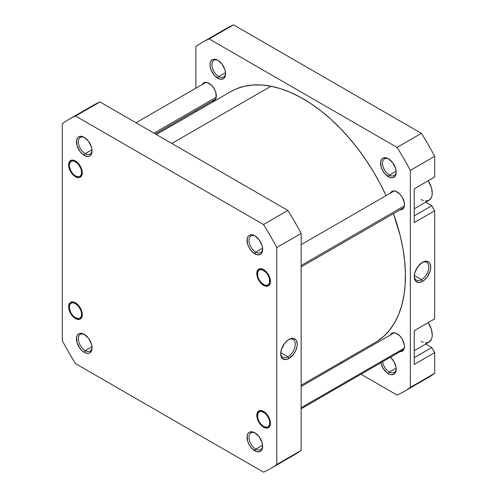 <?xml version="1.0" encoding="UTF-8"?>
<svg xmlns="http://www.w3.org/2000/svg" width="497" height="497" viewBox="0 0 497 497"><rect width="100%" height="100%" fill="white"/><g stroke="black" fill="none" stroke-linecap="round" stroke-linejoin="round"><path stroke-width="0.75" d="M255.34 236.143A9.648 5.573 -120 0 0 248.991 240.61A9.648 5.573 -120 0 0 255.812 252.159L254.837 253.843A11.027 6.368 60 0 1 247.04 240.337A11.027 6.368 60 0 1 254.837 235.833L251.855 234.795L249.32 235.286L248.351 236.094L247.189 238.666L247.63 244.126L249.32 248.022L251.855 251.439L256.359 254.551L259.167 254.831L261.323 253.588L262.043 252.445L262.633 249.345L262.043 245.555L259.167 239.852L254.837 235.833A11.027 6.368 60 0 1 262.633 249.345A11.027 6.368 60 0 1 254.837 253.843L255.812 252.159A9.648 5.573 60 0 1 249.506 243.654A9.648 5.573 60 0 1 250.985 235.92A9.648 5.573 60 0 1 255.34 236.143M263.609 285.365A9.648 5.573 60 0 1 256.787 273.543A9.648 5.573 60 0 1 263.609 269.604L259.819 268.74L257.937 269.828L256.918 272.083L257.303 276.86L258.782 280.271L262.279 284.446L264.938 285.98L267.398 286.222L268.436 285.843L269.914 284.141L270.436 281.426L269.914 278.109L267.398 273.12L263.609 269.604A9.648 5.573 60 0 1 270.436 281.426A9.648 5.573 60 0 1 263.609 285.365L263.957 284.762L263.609 285.365M263.609 427.19A9.648 5.573 60 0 1 256.787 415.374A9.648 5.573 60 0 1 263.609 411.435L259.819 410.572L257.937 411.659L256.918 413.914L257.303 418.691L258.782 422.096L261 425.084L264.938 427.811L267.398 428.054L268.436 427.668L269.914 425.966L270.436 423.251L269.914 419.94L267.398 414.952L263.609 411.435A9.648 5.573 60 0 1 270.436 423.251A9.648 5.573 60 0 1 263.609 427.19L263.957 426.594L263.609 427.19M255.34 433.129A9.648 5.573 -120 0 0 248.991 437.596A9.648 5.573 -120 0 0 255.812 449.145L254.837 450.829A11.027 6.368 60 0 1 247.04 437.323A11.027 6.368 60 0 1 254.837 432.819L251.855 431.781L249.32 432.272L248.351 433.08L247.189 435.652L247.63 441.112L249.32 445.008L251.855 448.424L256.359 451.537L259.167 451.816L261.323 450.574L262.043 449.431L262.633 446.331L262.043 442.541L259.167 436.838L254.837 432.819A11.027 6.368 60 0 1 262.633 446.331A11.027 6.368 60 0 1 254.837 450.829L255.812 449.145A9.648 5.573 60 0 1 249.506 440.64A9.648 5.573 60 0 1 250.985 432.906A9.648 5.573 60 0 1 255.34 433.129M84.745 334.636A9.648 5.573 -120 0 0 78.396 339.109A9.648 5.573 -120 0 0 85.217 350.652L84.241 352.342A11.027 6.368 60 0 1 76.445 338.83A11.027 6.368 60 0 1 84.241 334.332L82.719 333.624L79.911 333.344L77.756 334.587L76.594 337.165L77.035 342.619L79.911 348.322L82.719 351.286L85.764 353.044L88.578 353.324L89.758 352.889L91.448 350.938L92.044 347.838L91.448 344.048L88.578 338.351L84.241 334.332A11.027 6.368 60 0 1 92.044 347.838A11.027 6.368 60 0 1 84.241 352.342L85.217 350.652A9.648 5.573 60 0 1 78.911 342.147A9.648 5.573 60 0 1 80.39 334.413A9.648 5.573 60 0 1 84.745 334.636M75.469 318.571A9.648 5.573 60 0 1 68.648 306.755A9.648 5.573 60 0 1 75.469 302.81L72.86 301.903L70.642 302.331L69.797 303.04L68.779 305.288L69.164 310.066L70.642 313.477L72.86 316.465L75.469 318.571L79.259 319.434L80.297 319.049L81.775 317.347L82.291 314.632L81.775 311.315L79.259 306.326L75.469 302.81A9.648 5.573 60 0 1 82.291 314.632A9.648 5.573 60 0 1 75.469 318.571L75.817 317.974L75.469 318.571M75.469 176.739A9.648 5.573 60 0 1 68.648 164.923A9.648 5.573 60 0 1 75.469 160.985L71.68 160.121L69.797 161.208L68.779 163.463L69.164 168.234L70.642 171.645L72.86 174.633L76.799 177.361L79.259 177.603L80.297 177.218L81.775 175.516L82.291 172.801L81.775 169.483L79.259 164.501L75.469 160.985A9.648 5.573 60 0 1 82.291 172.801A9.648 5.573 60 0 1 75.469 176.739L75.817 176.143L75.469 176.739M84.745 137.657A9.648 5.573 -120 0 0 78.396 142.123A9.648 5.573 -120 0 0 85.217 153.666L84.241 155.356A11.027 6.368 60 0 1 76.445 141.844A11.027 6.368 60 0 1 84.241 137.346L82.719 136.638L79.911 136.358L77.756 137.601L76.594 140.179L77.035 145.633L79.911 151.337L82.719 154.3L85.764 156.058L88.578 156.338L89.758 155.903L91.448 153.952L92.044 150.852L91.448 147.062L88.578 141.365L84.241 137.346A11.027 6.368 60 0 1 92.044 150.852A11.027 6.368 60 0 1 84.241 155.356L85.217 153.666A9.648 5.573 60 0 1 78.911 145.161A9.648 5.573 60 0 1 80.39 137.427A9.648 5.573 60 0 1 84.745 137.657M287.98 356.815A10.307 5.952 120 0 0 295.261 344.464A10.307 5.952 120 0 0 288.453 339.731A10.307 5.952 -60 0 1 293.131 339.476A10.307 5.952 -60 0 1 294.715 347.732A10.307 5.952 -60 0 1 287.98 356.815L280.743 352.634L287.98 356.815A10.307 5.952 -60 0 1 282.83 357.324A10.307 5.952 -60 0 1 280.706 353.143A10.307 5.952 120 0 0 287.98 356.815L288.956 358.499L287.98 356.815M288.956 339.42A11.686 6.747 -60 0 1 297.218 344.191A11.686 6.747 -60 0 1 288.956 358.499L293.547 354.243L295.827 350.298L297.057 346.142L297.218 344.191L296.585 340.905L295.827 339.693L293.547 338.376L290.565 338.674L287.341 340.538L284.365 343.682L281.321 349.714L280.693 353.734L281.321 357.02L282.085 358.225L284.365 359.542L287.341 359.25L288.956 358.499A11.686 6.747 -60 0 1 280.693 353.734A11.686 6.747 -60 0 1 288.956 339.42L288.956 339.42M262.578 248.251L255.812 252.159L262.578 248.251M262.578 445.231L255.812 449.145L262.578 445.231M91.988 346.744L85.217 350.652L91.988 346.744M91.988 149.759L85.217 153.666L91.988 149.759M287.862 458.079A201.62 116.404 -120 0 0 301.139 450.412L276.767 464.484L276.767 247.506L276.767 464.484A201.62 116.404 60 0 1 263.491 472.15L75.587 363.661A201.62 116.404 60 0 1 62.311 340.669L62.311 123.691A201.62 116.404 60 0 1 75.587 116.025L263.491 224.514A201.62 116.404 60 0 1 276.767 247.506L301.139 233.441A201.62 116.404 -120 0 0 287.862 210.442L99.959 101.953A201.62 116.404 -120 0 0 86.807 109.526M270.349 468.696L294.721 454.625A201.62 116.404 -120 0 0 301.139 450.412L301.139 233.441L301.139 450.412L276.767 464.484A201.62 116.404 60 0 1 270.349 468.696A201.62 116.404 60 0 1 263.491 472.15L75.587 363.661A201.62 116.404 60 0 1 62.311 340.669L62.311 123.691A201.62 116.404 60 0 1 68.729 119.479A201.62 116.404 60 0 1 75.587 116.025L263.491 224.514L287.862 210.442L99.959 101.953L75.587 116.025L99.959 101.953A201.62 116.404 -120 0 0 93.101 105.407L68.729 119.479M92.026 150.262A9.648 5.573 60 0 1 90.044 154.145A9.648 5.573 60 0 1 85.217 153.666A9.648 5.573 -120 0 0 92.026 150.262M92.026 347.248A9.648 5.573 60 0 1 90.044 351.13A9.648 5.573 60 0 1 85.217 350.652A9.648 5.573 -120 0 0 92.026 347.248M262.621 445.734A9.648 5.573 60 0 1 260.639 449.617A9.648 5.573 60 0 1 255.812 449.145A9.648 5.573 -120 0 0 262.621 445.734M262.621 248.748A9.648 5.573 60 0 1 260.639 252.638A9.648 5.573 60 0 1 255.812 252.159A9.648 5.573 -120 0 0 262.621 248.755M263.491 224.514A201.62 116.404 60 0 1 276.767 247.506L301.139 233.441A201.62 116.404 -120 0 0 287.862 210.442L263.491 224.514M230.651 91.659L236.23 88.888L244.145 86.323L252.631 85.018L261.602 84.981L270.977 86.217L171.838 143.453L270.977 86.217L280.656 88.715L290.552 92.442L300.567 97.375L310.613 103.457L320.584 110.626L330.381 118.826L339.917 127.971L349.105 137.973L357.846 148.733L366.059 160.152L373.663 172.124L380.59 184.524L386.051 195.65A144.751 83.577 -120 0 0 270.977 86.217A144.751 83.577 -120 0 0 230.714 91.622L156.387 134.532M301.139 385.256L375.465 342.346A144.751 83.577 -120 0 0 393.462 213.66L400.278 236.013L402.955 248.736L404.676 261.155L405.415 273.151L405.167 284.601L403.943 295.404L401.738 305.45L398.588 314.644L394.519 322.901L389.567 330.138L383.79 336.283L377.229 341.277M414.218 208.839L428.973 200.322A15.854 9.151 -120 0 0 428.203 180.765L431.402 187.617L432.253 193.06L432.036 195.464L431.402 197.526L428.973 200.322L425.333 201.024M414.218 350.665L428.973 342.147A15.854 9.151 -120 0 0 428.203 322.596L431.402 329.443L432.253 334.891L432.036 337.295L431.402 339.352L428.973 342.147L425.333 342.855M382.653 361.729A9.648 5.573 -120 0 0 389.362 372.036L388.387 373.725A11.027 6.368 60 0 1 380.864 362.76L382.87 367.904L386.865 372.675L389.909 374.434L391.369 374.763L393.904 374.272L395.593 372.328L396.184 369.221L396.034 367.382L393.904 361.536L390.449 357.225A11.027 6.368 60 0 1 396.184 369.221A11.027 6.368 60 0 1 388.387 373.725L389.362 372.036A9.648 5.573 60 0 1 382.653 361.729M388.89 159.04A9.648 5.573 -120 0 0 382.541 163.507A9.648 5.573 -120 0 0 389.362 175.05L388.387 176.739A11.027 6.368 60 0 1 380.59 163.233A11.027 6.368 60 0 1 388.387 158.729L385.405 157.692L382.87 158.183L381.901 158.99L380.739 161.562L381.18 167.023L382.87 170.918L385.405 174.335L389.909 177.448L392.717 177.727L394.873 176.485L395.593 175.342L396.184 172.235L395.593 168.452L392.717 162.749L388.387 158.729A11.027 6.368 60 0 1 396.184 172.235A11.027 6.368 60 0 1 388.387 176.739L389.362 175.05A9.648 5.573 60 0 1 383.057 166.551A9.648 5.573 60 0 1 384.535 158.816A9.648 5.573 60 0 1 388.89 159.04M218.295 60.547A9.648 5.573 -120 0 0 211.946 65.014A9.648 5.573 -120 0 0 218.767 76.563L217.792 78.246A11.027 6.368 60 0 1 209.995 64.74A11.027 6.368 60 0 1 217.792 60.236L214.81 59.199L213.462 59.255L211.312 60.497L210.144 63.069L210.144 66.586L211.312 70.506L214.81 75.842L219.314 78.955L222.128 79.234L224.277 77.992L224.998 76.849L225.595 73.749L224.998 69.959L222.128 64.256L217.792 60.236A11.027 6.368 60 0 1 225.595 73.749A11.027 6.368 60 0 1 217.792 78.246L218.767 76.563A9.648 5.573 60 0 1 212.461 68.058A9.648 5.573 60 0 1 213.94 60.323A9.648 5.573 60 0 1 218.295 60.547M414.262 276.04A10.307 5.952 120 0 0 421.531 279.705L422.506 281.395A11.686 6.747 -60 0 1 414.243 276.624A11.686 6.747 -60 0 1 422.506 262.317L417.915 266.572L414.871 272.611L414.243 276.624L414.871 279.917L415.635 281.122L417.915 282.439L420.891 282.141L424.115 280.283L427.097 277.14L430.141 271.101L430.769 267.088L430.141 263.801L429.377 262.59L427.097 261.273L425.668 261.217L422.506 262.317A11.686 6.747 -60 0 1 430.769 267.088A11.686 6.747 -60 0 1 422.506 281.395L421.531 279.705A10.307 5.952 -60 0 1 416.38 280.221A10.307 5.952 -60 0 1 414.262 276.034M414.293 275.531L421.531 279.705L414.293 275.531M396.134 368.128L389.362 372.036L396.134 368.128M396.134 171.142L389.362 175.05L396.134 171.142M225.539 72.655L218.767 76.563L225.539 72.655M390.48 193.091A10.338 5.97 60 0 1 391.99 191.426A10.338 5.97 60 0 1 397.159 191.935A10.338 5.97 60 0 1 403.912 201.049A10.338 5.97 60 0 1 402.328 209.33A10.338 5.97 60 0 1 400.128 209.809M390.48 334.922A10.338 5.97 60 0 1 391.99 333.257A10.338 5.97 60 0 1 397.159 333.767A10.338 5.97 60 0 1 403.912 342.88A10.338 5.97 60 0 1 402.328 351.162A10.338 5.97 60 0 1 400.128 351.64M202.341 84.471A10.338 5.97 60 0 1 203.851 82.8A10.338 5.97 60 0 1 209.02 83.316A10.338 5.97 60 0 1 215.773 92.423A10.338 5.97 60 0 1 214.188 100.711A10.338 5.97 60 0 1 211.989 101.183M202.279 42.375L226.651 28.304A201.62 116.404 -120 0 1 233.509 24.85L209.138 38.921L233.509 24.85L421.413 133.339L397.041 147.404L209.138 38.921A201.62 116.404 60 0 0 202.279 42.375A201.62 116.404 60 0 0 195.861 46.588L195.861 88.211L195.861 46.588A201.62 116.404 60 0 1 209.138 38.921L397.041 147.404A201.62 116.404 60 0 1 410.323 170.403L434.689 156.331L434.689 177.025L414.218 188.841L414.218 222.613L434.689 210.79L431.769 205.727L425.687 202.217L431.769 205.727L414.218 215.853L431.769 205.727L434.689 210.79L434.689 318.85L434.689 210.79L414.218 222.613L414.218 188.841L434.689 177.025L434.689 156.331A201.62 116.404 -120 0 0 421.413 133.339L233.509 24.85A201.62 116.404 -120 0 0 220.357 32.423M414.218 330.673L414.218 364.438L434.689 352.621L431.769 347.558L425.687 344.048L431.769 347.558L414.218 357.685L431.769 347.558L434.689 352.621L434.689 373.309L434.689 352.621L414.218 364.438L414.218 330.673L434.689 318.85L414.218 330.673M421.413 380.975A201.62 116.404 -120 0 0 434.689 373.309L410.323 387.38A201.62 116.404 60 0 1 397.041 395.047L360.996 374.235L397.041 395.047A201.62 116.404 60 0 0 403.899 391.593A201.62 116.404 60 0 0 410.323 387.38L410.323 170.403L410.323 387.38L434.689 373.309A201.62 116.404 -120 0 1 428.271 377.521L403.899 391.593M341.694 363.09L340.613 362.468L341.694 363.09M195.861 111.744L195.861 110.496L195.861 111.744M211.815 101.171L213.083 101.121L215.102 99.959L216.189 97.542L215.773 92.423L214.188 88.77L211.815 85.571L207.591 82.651L204.957 82.39L203.851 82.8L202.267 84.627M399.961 209.796L401.222 209.746L403.241 208.578L404.328 206.168L404.328 202.869L402.328 197.396L399.961 194.197L395.736 191.277L393.096 191.016L391.083 192.177L390.406 193.246M399.961 351.621L401.222 351.572L403.241 350.41L404.328 347.993L404.328 344.701L402.328 339.221L399.961 336.022L395.736 333.102L393.096 332.841L391.083 334.009L390.406 335.077M225.576 73.158A9.648 5.573 60 0 1 223.594 77.041A9.648 5.573 60 0 1 218.767 76.563A9.648 5.573 -120 0 0 225.576 73.158M396.171 171.645A9.648 5.573 60 0 1 394.189 175.528A9.648 5.573 60 0 1 389.362 175.05A9.648 5.573 -120 0 0 396.171 171.645M396.171 368.631A9.648 5.573 60 0 1 394.189 372.514A9.648 5.573 60 0 1 389.362 372.036A9.648 5.573 -120 0 0 396.171 368.631M397.041 147.404A201.62 116.404 60 0 1 410.323 170.403L434.689 156.331A201.62 116.404 -120 0 0 421.413 133.339L397.041 147.404M422.003 262.627A10.307 5.952 -60 0 1 426.681 262.366A10.307 5.952 -60 0 1 428.265 270.629A10.307 5.952 -60 0 1 421.531 279.705A10.307 5.952 120 0 0 428.812 267.361A10.307 5.952 120 0 0 422.003 262.627M431.769 178.709L414.218 188.841L431.769 178.709M423.233 342.377L421.046 341.364M423.233 200.552L421.046 199.533M257.707 271.219L257.682 272.201A8.685 5.013 60 0 1 265.224 271.573A8.685 5.013 60 0 1 269.536 282.768L270.306 282.88L269.536 282.768L269.436 278.593L268.243 275.506L266.349 272.716L262.832 270.001L260.558 269.567L258.751 270.337L257.682 272.201L257.788 276.375L258.974 279.463L260.869 282.253L264.385 284.967L266.659 285.402L268.467 284.626L269.536 282.768A8.685 5.013 60 0 1 263.609 284.576A8.685 5.013 60 0 1 257.471 273.94A8.685 5.013 60 0 1 257.682 272.201M301.139 265.491L404.378 205.882L301.139 265.491M270.188 425.196L269.386 425.053A8.685 5.013 60 0 1 263.609 426.407A8.685 5.013 60 0 1 257.471 415.765A8.685 5.013 60 0 1 257.831 413.579L257.651 417.586L258.67 420.673L260.44 423.562L262.696 425.799L265.094 427.053L267.262 427.122L268.15 426.706L269.386 425.053L269.747 422.518L269.169 419.499L266.777 415.063L264.522 412.827L260.993 411.386L259.067 411.92L257.831 413.579A8.685 5.013 60 0 1 265.69 413.839A8.685 5.013 60 0 1 269.386 425.053L270.188 425.196M404.297 348.173L301.139 407.726L404.297 348.173M257.868 412.547L257.831 413.579M69.568 162.594L69.543 163.575A8.685 5.013 60 0 1 77.085 162.954A8.685 5.013 60 0 1 81.396 174.149L82.16 174.254L81.396 174.149L81.564 171.484L80.8 168.421L78.209 164.097L74.693 161.376L72.419 160.947L70.611 161.718L69.543 163.575L69.375 166.24L70.835 170.838L72.73 173.627L75.041 175.69L77.42 176.715L79.501 176.541L80.968 175.199L81.396 174.149A8.685 5.013 60 0 1 75.469 175.95A8.685 5.013 60 0 1 69.325 165.315A8.685 5.013 60 0 1 69.543 163.575M154.033 133.177L216.238 97.263L154.033 133.177M69.568 304.425L69.543 305.406A8.685 5.013 60 0 1 77.085 304.779A8.685 5.013 60 0 1 81.396 315.974L82.16 316.086L81.396 315.974L81.564 313.309L80.8 310.246L78.209 305.928L74.693 303.207L72.419 302.772L70.611 303.549L69.543 305.406L69.375 308.072L70.835 312.669L72.73 315.458L75.041 317.521L78.52 318.608L80.328 317.838L81.396 315.974A8.685 5.013 60 0 1 75.469 317.782A8.685 5.013 60 0 1 69.325 307.146A8.685 5.013 60 0 1 69.543 305.406M394.189 190.947L301.139 244.673M403.844 207.665L301.139 266.957M257.471 273.151L257.471 273.94M264.292 284.967L263.609 284.576M257.471 414.976L257.471 415.765M264.292 426.799L263.609 426.407M403.844 349.497L301.139 408.789M394.189 332.779L301.139 386.504M206.05 82.328L136.004 122.765M215.698 99.046L155.306 133.91M69.325 164.526L69.325 165.315M76.153 176.348L75.469 175.95M69.325 306.357L69.325 307.146M76.153 318.179L75.469 317.782"/></g></svg>
